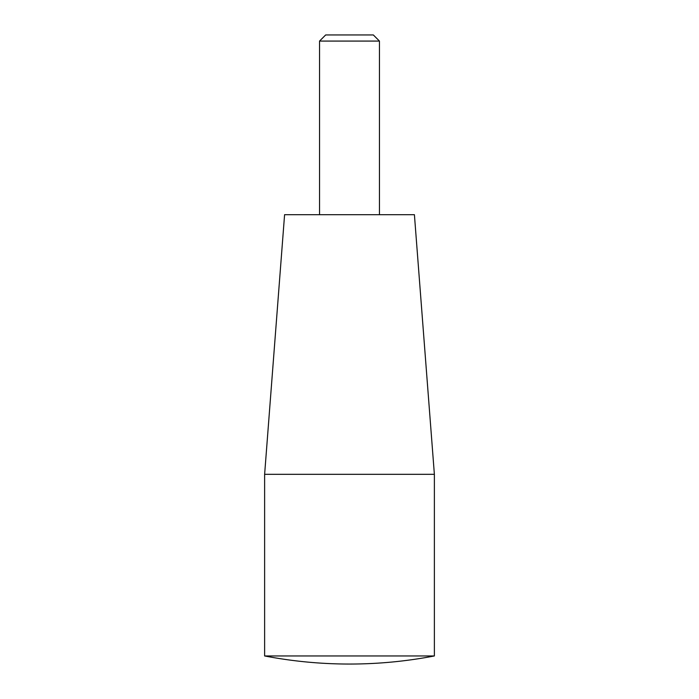 <?xml version="1.0" encoding="UTF-8"?>
<svg xmlns="http://www.w3.org/2000/svg" width="699" height="699" viewBox="0 0 699 699"><rect width="100%" height="100%" fill="white"/><g stroke="black" fill="none" stroke-linecap="round" stroke-linejoin="round"><path stroke-width="1.05" d="M379.461 41.075L319.539 41.075L325.673 34.95L373.327 34.95L379.461 41.075L379.461 214.689M319.539 41.075L319.539 214.689M434.376 474.324L264.624 474.324L284.589 214.689L414.411 214.689L434.376 474.324L434.376 655.959L264.624 655.959A449.361 449.361 0 0 0 434.376 655.959M264.624 474.324L264.624 655.959"/></g></svg>
